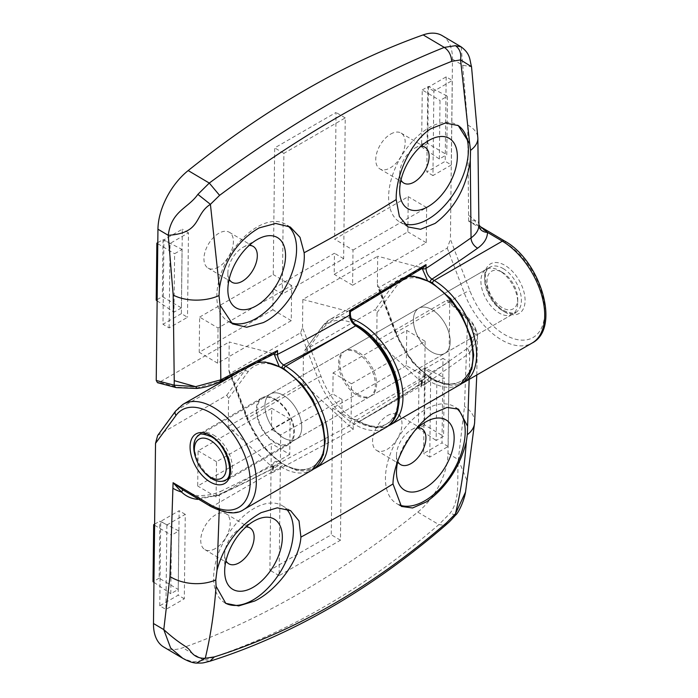 <?xml version="1.0" encoding="UTF-8"?>
<svg xmlns="http://www.w3.org/2000/svg" width="698" height="698" viewBox="0 0 698 698"><rect width="100%" height="100%" fill="white"/><g stroke="black" fill="none" stroke-linecap="round" stroke-linejoin="round"><path stroke-width="0.52" stroke-dasharray="3.49 2.62" d="M397.79 461.544A20.827 11.866 -59.4 0 1 396.481 455.401A20.827 11.866 -59.4 0 1 411.401 429.785A20.827 11.866 -59.4 0 1 411.776 429.575A20.827 11.866 -59.4 0 1 417.797 427.769M387.469 415.615A20.827 11.866 -59.4 0 1 397.895 414.586A20.827 11.866 -59.4 0 1 400.792 431.181A20.827 11.866 -59.4 0 1 387.085 449.399A20.827 11.866 -59.4 0 1 376.667 450.428A20.827 11.866 -59.4 0 1 373.762 433.833A20.827 11.866 -59.4 0 1 387.469 415.615M424.567 369.024L442.977 358.397L442.017 442.855L423.616 453.482L424.567 369.024L430.71 372.653L449.111 362.026L442.977 358.397M159.772 605.812L160.732 521.345L179.142 510.718L178.182 595.185L159.772 605.812L165.906 609.441L166.866 524.983L160.732 521.345M406.323 365.569L332.693 408.086L331.253 534.773L269.899 570.196L271.339 443.509L197.709 486.017L198.101 450.821L271.731 408.313L271.496 429.427L332.85 394.004L333.094 372.889L406.725 330.381L406.323 365.569L424.733 376.475L351.103 418.983L351.495 383.795L333.094 372.889M215.281 548.584A20.827 11.866 -59.4 0 1 204.863 549.614A20.827 11.866 -59.4 0 1 201.958 533.028A20.827 11.866 -59.4 0 1 215.665 514.801A20.827 11.866 -59.4 0 1 226.091 513.78A20.827 11.866 -59.4 0 1 228.988 530.367A20.827 11.866 -59.4 0 1 215.281 548.584M355.003 324.16A58.135 33.565 -120 0 0 322.86 328.662L303.421 355.16L305.314 349.881L375.262 309.493L377.051 312.652L376.737 340.703L420.632 381.291L467.538 348.241C472.511 344.254 474.692 339.211 474.064 333.112C473.34 327.519 470.435 322.345 465.348 317.573L446.685 300.315L376.737 340.703M446.685 300.315L449.058 300.306L449.713 302.208L447.994 453.464A52.062 29.665 120.6 0 1 417.762 512.096A867.736 494.437 120.6 0 1 300.123 592.96A867.736 494.437 120.6 0 1 182.771 647.77A52.062 29.665 -59.4 0 1 163.76 647.046M157.652 435.517L226.771 395.225L228.569 398.384L228.246 426.426L272.15 467.023L349.157 425.797L349.55 426.19L349.567 424.873C350.108 419.62 352.804 418.154 357.646 420.475L357.655 420.484A58.135 33.565 -120 0 0 397.973 408.251M303.421 355.16L303.106 383.211L228.246 426.426M322.86 328.662A2.6 2.059 36.2 0 1 322.598 326.053L329.657 319.658A60.743 35.066 60 0 0 323.113 325.6A2.6 2.059 36.2 0 0 322.598 326.053L304.703 350.466L323.113 325.6L393.061 285.212L375.262 309.493M225.986 560.73A20.827 11.866 -59.4 0 1 224.677 554.587A20.827 11.866 -59.4 0 1 239.597 528.979A20.827 11.866 -59.4 0 1 239.972 528.761A20.827 11.866 -59.4 0 1 245.993 526.964M449.713 302.208L467.538 318.689C473.34 323.881 476.664 329.587 477.502 335.799C476.961 331.323 473.619 327.126 467.486 323.218L464.51 406.437L458.298 459.563C456.92 485.25 460.017 499.166 450.131 513.213L438.868 524.599C401.446 556.873 363.082 584.331 323.776 606.972C284.662 629.622 244.693 647.395 203.877 660.264L192.578 661.913L182.736 658.284M390.4 424.864A60.743 35.066 60 0 1 359.47 421.531L355.046 421.051L353.249 424.908L353.188 429.445L272.272 472.764L272.325 468.969L274.288 465.025L278.668 465.531L280.936 466.875A60.743 35.066 -120 0 0 311.866 470.208M469.161 379.398L469.737 352.97L421.182 387.111L421.243 383.246L422.883 379.485L427.368 379.93L429.418 381.143A60.743 35.066 -120 0 0 460.348 384.485M228.569 398.384L247.999 371.877A58.135 33.565 60 0 1 319.195 414.054A58.135 33.565 60 0 1 282.795 463.699L280.535 462.355C275.693 460.026 272.997 461.483 272.438 466.753A2.6 1.527 -179.2 0 1 273.197 467.852A2.6 1.527 -179.2 0 1 272.325 468.969A1804.016 1054.992 -179.4 0 1 219.521 494.926L219.242 510.508M399.352 504.916A56.407 32.134 -59.4 0 1 396.569 503.563A56.407 32.134 -59.4 0 1 388.716 458.638A56.407 32.134 -59.4 0 1 425.832 409.29A56.407 32.134 -59.4 0 1 454.066 406.515A56.407 32.134 -59.4 0 1 456.344 408.112M225.288 603.055A56.407 32.134 -59.4 0 1 224.765 602.758A56.407 32.134 -59.4 0 1 216.912 557.833A56.407 32.134 -59.4 0 1 254.028 508.476A56.407 32.134 -59.4 0 1 282.262 505.701A56.407 32.134 -59.4 0 1 286.058 508.676M417.762 512.096L438.868 524.599L445.368 525.411M209.871 661.242L203.877 660.264L182.771 647.77M243.759 509.531A60.743 35.066 60 0 1 212.829 506.198L198.014 497.421L197.953 495.789C210.334 495.1 212.567 494.681 221.318 491.06A8.681 4.502 64.7 0 0 219.521 494.926L197.848 499.375L197.953 495.789L186.41 492.046L198.014 497.421C208.17 497.386 217.2 495.536 225.105 491.872A1812.689 1060.07 0.6 0 0 278.668 465.531A2.6 1.483 -59.4 0 0 280.535 462.355M465.531 492.073L466.822 480.172L458.298 459.563L447.994 453.464M467.486 323.218L467.538 318.689A4.336 1.675 132.8 0 0 467.416 317.276C472.834 321.987 476.193 328.06 477.493 335.494L477.641 338.321L469.737 352.97L467.538 348.241L469.737 352.97M192.578 661.913L196.461 663.1M455.558 515.141L450.131 513.213M303.106 383.211L349.157 425.797M357.952 394.44A26.035 15.033 -120 0 0 371.205 395.871A26.035 15.033 -120 0 0 375.245 375.166A26.035 15.033 -120 0 0 358.432 352.211A26.035 15.033 -120 0 0 345.17 350.78A26.035 15.033 -120 0 0 341.139 371.484A26.035 15.033 -120 0 0 357.952 394.44M432.062 309.703A26.035 15.033 -120 0 0 418.8 308.272A26.035 15.033 -120 0 0 414.769 328.976A26.035 15.033 -120 0 0 431.582 351.932A26.035 15.033 -120 0 0 444.835 353.363A26.035 15.033 -120 0 0 448.875 332.649A26.035 15.033 -120 0 0 432.062 309.703A26.035 15.033 60 0 1 448.875 332.649A26.035 15.033 60 0 1 444.835 353.363A26.035 15.033 60 0 1 431.582 351.932A26.035 15.033 60 0 1 414.769 328.976A26.035 15.033 60 0 1 418.8 308.272A26.035 15.033 60 0 1 432.062 309.703M283.091 437.655A26.035 15.033 -120 0 0 296.345 439.086A26.035 15.033 -120 0 0 300.384 418.381A26.035 15.033 -120 0 0 283.571 395.426A26.035 15.033 -120 0 0 270.318 393.995A26.035 15.033 -120 0 0 266.278 414.708A26.035 15.033 -120 0 0 283.091 437.655A26.035 15.033 60 0 1 266.278 414.708A26.035 15.033 60 0 1 270.318 393.995A26.035 15.033 60 0 1 283.571 395.426A26.035 15.033 60 0 1 300.384 418.381A26.035 15.033 60 0 1 296.345 439.086A26.035 15.033 60 0 1 283.091 437.655M377.051 312.652L396.49 286.145A58.135 33.565 60 0 1 467.686 328.322A58.135 33.565 60 0 1 431.285 377.976L429.235 376.754C424.393 374.425 421.697 375.882 421.138 381.152L421.13 381.815L420.632 381.291M272.429 467.302L273.18 469.571L272.272 472.764M353.188 429.445L349.55 426.19M449.058 300.306L467.416 317.276A4.336 1.675 132.8 0 0 465.348 317.573M421.13 381.815L421.871 384.249L421.182 387.111M429.235 376.754A2.6 1.483 -59.4 0 1 427.368 379.93A1812.689 1060.07 0.6 0 1 359.461 421.522A2.6 1.483 -59.4 0 1 358.161 421.653A2.6 1.483 -59.4 0 1 357.646 420.475M398.2 459.903A40.781 23.235 -59.4 0 1 414.612 430.858M289.74 454.407L216.11 496.915L216.511 461.727L290.141 419.219L289.74 454.407L280.535 448.962L280.701 434.88L342.055 399.457L340.458 540.226L279.104 575.649L280.535 448.962L271.339 443.509M279.104 575.649L269.899 570.196M340.458 540.226L331.253 534.773M351.103 418.983L332.693 408.086M342.055 399.457L332.85 394.004M280.701 434.88L271.496 429.427M290.141 419.219L271.731 408.313M216.511 461.727L198.101 450.821M216.11 496.915L197.709 486.017M351.495 383.795L425.126 341.278L424.733 376.475M425.126 341.278L406.725 330.381M166.866 524.983L185.275 514.356L184.316 598.814L165.906 609.441M178.863 530.951L178.199 589.452L170.783 593.736L171.446 535.235L178.863 530.951L159.807 521.162L159.161 578.18L178.199 589.452M184.316 598.814L178.182 595.185M185.275 514.356L179.142 510.718M449.111 362.026L448.16 446.493L429.75 457.12L430.71 372.653M436.826 382.024L444.242 377.74L443.579 436.233L436.163 440.517L436.826 382.024L419.053 371.484L425.187 367.942L444.242 377.74M429.75 457.12L423.616 453.482M448.16 446.493L442.017 442.855M153.944 582.341L170.783 593.736M159.161 578.18L153.028 581.722M154.59 525.245L171.446 535.235M154.607 524.163L159.807 521.162M425.187 367.942L424.541 424.96L443.579 436.233M424.541 424.96L418.407 428.502L436.163 440.517M418.407 428.502L419.053 371.484M229.18 279.2A20.827 11.866 -59.4 0 1 227.871 273.049A20.827 11.866 -59.4 0 1 242.782 247.441A20.827 11.866 -59.4 0 1 243.166 247.232A20.827 11.866 -59.4 0 1 249.177 245.426M218.474 267.055A20.827 11.866 -59.4 0 1 208.056 268.076A20.827 11.866 -59.4 0 1 205.151 251.489A20.827 11.866 -59.4 0 1 218.858 233.272A20.827 11.866 -59.4 0 1 229.284 232.242A20.827 11.866 -59.4 0 1 232.181 248.828A20.827 11.866 -59.4 0 1 218.474 267.055M181.375 313.646L162.966 324.273L163.925 239.815L182.326 229.188L181.375 313.646L187.509 317.276L169.099 327.903L162.966 324.273M446.17 76.859L445.211 161.317L426.81 171.944L427.761 87.486L446.17 76.859L452.304 80.488L451.344 164.955L445.211 161.317M199.619 317.093L273.25 274.584L274.689 147.897L336.043 112.465L334.612 239.161L408.234 196.653L407.841 231.841L334.211 274.349L334.447 253.234L273.093 288.658L272.848 309.772L199.218 352.289L199.619 317.093L218.029 327.999L291.659 285.491L291.258 320.679L272.848 309.772M390.662 134.077A20.827 11.866 -59.4 0 1 401.08 133.056A20.827 11.866 -59.4 0 1 403.985 149.642A20.827 11.866 -59.4 0 1 390.278 167.86A20.827 11.866 -59.4 0 1 379.852 168.89A20.827 11.866 -59.4 0 1 376.955 152.304A20.827 11.866 -59.4 0 1 390.662 134.077M478.924 225.253C478.845 222.043 477.519 220.472 474.954 220.559L468.646 221.161L505.352 242.913A56.407 32.562 60 0 1 544.719 312.285A56.407 32.562 60 0 1 504.314 334.412A56.407 32.562 60 0 1 470.042 291.075L450.428 239.318L447.278 248.122L379.171 287.445L377.705 286.581L377.374 284.287L377.697 256.236L421.915 267.849L349.236 311.631L349.619 313.018C350.03 318.846 352.656 323.462 357.489 326.873A58.135 33.565 60 0 1 392.293 418.695A58.135 33.565 60 0 1 321.097 376.527L302.522 327.502L300.629 332.789L230.68 373.177L229.214 372.304L228.892 370.01L229.206 341.968L273.433 353.572L218.544 381.893L196.836 388.036L178.06 387.285L159.257 382.347L229.206 341.968M159.257 382.347L157.504 382.705M442.183 35.624A52.062 29.665 -59.4 0 1 452.47 59.164L450.428 239.318M302.522 327.502L302.836 299.459L377.697 256.236M400.975 180.005A20.827 11.866 -59.4 0 1 399.666 173.863A20.827 11.866 -59.4 0 1 414.586 148.255A20.827 11.866 -59.4 0 1 414.97 148.037A20.827 11.866 -59.4 0 1 420.981 146.231M230.157 322.328A56.407 32.134 -59.4 0 1 227.958 321.22A56.407 32.134 -59.4 0 1 220.106 276.295A56.407 32.134 -59.4 0 1 257.222 226.946A56.407 32.134 -59.4 0 1 285.447 224.163A56.407 32.134 -59.4 0 1 287.602 225.655M404.255 223.945A56.407 32.134 -59.4 0 1 399.762 222.034A56.407 32.134 -59.4 0 1 391.91 177.109A56.407 32.134 -59.4 0 1 429.026 127.751A56.407 32.134 -59.4 0 1 457.251 124.977A56.407 32.134 -59.4 0 1 457.748 125.282M461.195 46.879L467.704 124.994L468.646 221.161L480.538 226.754M452.47 59.164L462.765 65.263L471.525 66.72M302.836 299.459L349.236 311.631M357.202 352.918A26.035 15.033 60 0 1 374.015 375.873A26.035 15.033 60 0 1 369.975 396.577A26.035 15.033 60 0 1 356.722 395.147A26.035 15.033 60 0 1 339.909 372.191A26.035 15.033 60 0 1 343.948 351.487A26.035 15.033 60 0 1 357.202 352.918M430.204 281.547A2.6 1.483 -59.4 0 0 430.09 282.315L427.272 280.055M422.203 268.46L421.915 267.849M281.931 367.392A2.6 1.483 -59.4 0 0 281.817 368.169L278.956 365.865M273.93 354.314L273.433 353.572M422.203 267.901L423.677 267.474M350.396 311.544L349.628 311.701M176.158 387.599A4.336 3.08 104.7 0 0 178.06 387.285M219.835 381.815L218.544 381.893L219.844 381.806L220.821 379.817M273.939 353.65L274.96 353.363M353.014 250.059L426.644 207.55L426.242 242.747L352.612 285.255L353.014 250.059L343.809 244.614L343.652 258.688L282.297 294.111L283.885 153.342L345.248 117.918L343.809 244.614L334.612 239.161M345.248 117.918L336.043 112.465M283.885 153.342L274.689 147.897M291.659 285.491L273.25 274.584M282.297 294.111L273.093 288.658M343.652 258.688L334.447 253.234M352.612 285.255L334.211 274.349M426.242 242.747L407.841 231.841M426.644 207.55L408.234 196.653M291.258 320.679L217.628 363.187L218.029 327.999M217.628 363.187L199.218 352.289M451.344 164.955L432.943 175.582L433.894 91.115L452.304 80.488M439.347 158.978L440.01 100.486L447.435 96.202L446.772 154.694L439.347 158.978L421.601 146.973L422.246 89.946L440.01 100.486M433.894 91.115L427.761 87.486M432.943 175.582L426.81 171.944M169.099 327.903L170.059 243.445L188.469 232.818L187.509 317.276M181.393 307.914L173.968 312.198L174.631 253.706L182.056 249.422L181.393 307.914L162.355 296.641L156.212 300.184M188.469 232.818L182.326 229.188M170.059 243.445L163.925 239.815M422.246 89.946L428.38 86.404L447.435 96.202M428.38 86.404L427.734 143.43L446.772 154.694M427.734 143.43L421.601 146.973M157.137 300.803L173.968 312.198M157.783 243.715L174.631 253.706M157.792 242.625L163 239.623L182.056 249.422M163 239.623L162.355 296.641M502.385 272.36L502.385 272.36A21.69 12.529 60 0 1 517.724 298.936A21.69 12.529 60 0 1 502.385 307.792A21.69 12.529 60 0 1 487.038 281.215A21.69 12.529 60 0 1 502.385 272.36L499.314 270.588A26.035 15.033 -120 0 0 486.297 269.306A26.035 15.033 -120 0 0 482.309 290.159A26.035 15.033 -120 0 0 499.314 313.105A26.035 15.033 -120 0 0 512.332 314.388A26.035 15.033 -120 0 0 517.724 302.478A26.035 15.033 -120 0 0 499.314 270.588L502.385 272.36M213.387 434.967A26.899 15.531 60 0 1 230.959 458.665A26.899 15.531 60 0 1 226.833 480.224A26.899 15.531 60 0 1 213.387 478.889L213.387 478.889A26.899 15.531 60 0 1 194.367 445.943A26.899 15.531 60 0 1 199.933 433.633A26.899 15.531 60 0 1 213.387 434.967M275.352 399.893A26.035 15.033 60 0 1 292.366 422.831A26.035 15.033 60 0 1 288.37 443.692A26.035 15.033 60 0 1 275.352 442.401A26.035 15.033 60 0 1 258.347 419.463A26.035 15.033 60 0 1 262.343 398.602A26.035 15.033 60 0 1 275.352 399.893M275.352 399.186A26.899 15.531 60 0 1 292.933 422.892A26.899 15.531 60 0 1 288.806 444.443A26.899 15.531 60 0 1 275.352 443.108A26.899 15.531 60 0 1 257.78 419.411A26.899 15.531 60 0 1 261.907 397.851A26.899 15.531 60 0 1 275.352 399.186M409.255 276.469A60.743 35.066 -120 0 0 399.605 279.27L329.657 319.658A60.743 35.066 60 0 1 351.356 318.681M409.578 276.277L399.605 279.27A60.743 35.066 -120 0 0 393.061 285.212A2.6 2.059 36.2 0 1 396.49 286.145M357.655 420.484A2.6 1.483 -59.4 0 0 358.17 421.662A2.6 1.483 -59.4 0 0 359.47 421.531L429.418 381.143A2.6 1.483 -59.4 0 0 431.285 377.976M421.138 381.152A2.6 1.527 -179.2 0 1 421.906 382.251A2.6 1.527 -179.2 0 1 421.243 383.246A1804.016 1054.992 -179.4 0 1 353.249 424.908A2.6 1.527 -179.2 0 1 349.567 424.873M369.975 396.577L225.175 480.18A26.035 15.033 -120 0 0 229.206 459.476A26.035 15.033 -120 0 0 212.393 436.52A26.035 15.033 -120 0 0 199.139 435.09L343.948 351.487M158.664 434.54L176.472 410.258A60.743 35.066 60 0 1 183.016 404.325M257.283 362.663A60.743 35.066 -120 0 0 251.123 365.002A60.743 35.066 -120 0 0 244.579 370.943L176.472 410.258A4.336 3.438 36.2 0 0 175.608 411.026M210.656 506.408A4.336 2.469 -59.4 0 0 212.829 506.198L280.936 466.875A2.6 1.483 -59.4 0 0 282.795 463.699M247.999 371.877A2.6 2.059 36.2 0 0 244.579 370.943L226.771 395.225M474.623 422.622A34.708 21.298 3.3 0 0 464.51 406.437M273.18 469.571L274.288 465.025L221.318 491.06A8.681 4.502 64.7 0 1 225.105 491.872M195.745 457.783A26.035 15.033 -120 0 0 203.825 471.769M477.502 335.799L474.064 333.112M421.871 384.249L422.883 379.485L355.046 421.051L376.327 427.865L387.852 426.12M300.629 332.789L317.651 377.697L247.703 418.085L230.68 373.177M321.097 376.527A2.6 0.576 159.2 0 0 317.651 377.697A60.743 35.066 -120 0 0 354.567 424.367A60.743 35.066 -120 0 0 385.488 427.7M315.54 468.088A60.743 35.066 60 0 1 284.618 464.746A60.743 35.066 60 0 1 247.703 418.085A2.6 0.576 159.2 0 0 246.874 418.896L230.881 376.684M504.575 311.884A28.635 16.534 -120 0 0 525.079 300.655A28.635 16.534 -120 0 0 505.099 265.432A28.635 16.534 -120 0 0 484.587 276.67A28.635 16.534 -120 0 0 504.575 311.884M503.232 268.608A26.035 15.033 60 0 1 520.045 291.563A26.035 15.033 60 0 1 516.014 312.268A26.035 15.033 60 0 1 502.752 310.837A26.035 15.033 60 0 1 485.948 287.881A26.035 15.033 60 0 1 489.979 267.177A26.035 15.033 60 0 1 503.232 268.608M447.278 248.122L464.292 293.029A60.743 35.066 -120 0 0 501.208 339.699A60.743 35.066 -120 0 0 532.138 343.032M464.03 382.356A60.743 35.066 60 0 1 433.1 379.023A60.743 35.066 60 0 1 396.185 332.353L464.292 293.029A4.336 0.96 159.2 0 1 470.042 291.075M467.704 124.994A34.708 19.247 178.1 0 1 477.851 138.021M377.374 284.287L395.949 333.304A2.6 0.576 159.2 0 1 395.356 333.164A2.6 0.576 159.2 0 1 396.185 332.353L379.171 287.445M504.497 240.95A4.336 2.469 -59.4 0 1 505.352 242.913M468.707 215.534A34.708 20.294 -179.4 0 1 474.954 220.559A8.681 7.8 106.2 0 0 477.415 225.018M357.489 326.873L357.498 326.873A2.6 1.483 -59.4 0 0 356.983 325.696A2.6 1.483 -59.4 0 1 357.489 326.873M395.949 333.304A58.135 33.565 -120 0 0 467.154 375.48A58.135 33.565 -120 0 0 432.35 283.658A2.6 1.483 -59.4 0 1 432.472 282.865M228.892 370.01L231.186 376.082M231.326 376.431L247.467 419.036A58.135 33.565 -120 0 0 318.663 461.212A58.135 33.565 -120 0 0 283.868 369.382A2.6 1.483 -59.4 0 1 283.99 368.588M247.467 419.036A2.6 0.576 159.2 0 1 246.874 418.896L263.949 448.011L283.022 464.702L296.467 470.321L313.655 469.056M350.379 314.109A2.6 1.518 0.5 0 0 349.619 313.018M411.776 429.575L426.434 421.54M421.819 428.764L397.895 414.586M250.015 527.95L226.091 513.78M239.972 528.761L254.63 520.734M458.551 409.168L454.066 406.515M290.577 510.631L282.262 505.701M237.425 372.906L251.123 365.002L257.562 362.515M476.778 374.992L477.493 335.494M371.205 395.871L516.014 312.268C515.63 314.117 511.643 313.594 504.061 310.706C487.361 302.321 479.91 269.69 489.979 267.177L345.17 350.78M225.786 603.36L224.765 602.758M228.787 563.792L204.863 549.614M224.677 554.587L224.669 571.304M401.437 506.451L396.569 503.563M400.591 464.598L376.667 450.428M396.481 455.401L396.473 472.11M227.871 273.049L227.862 289.766M231.98 282.254L208.056 268.076M403.784 183.059L379.852 168.89M399.666 173.863L399.666 190.58M232.443 323.881L227.958 321.22M408.086 226.963L399.762 222.034M230.733 376.318L229.214 372.304M462.137 383.333L444.958 384.589L431.512 378.979L412.439 362.279L395.356 333.164L377.705 286.581M458.272 125.579L457.251 124.977M425.012 147.226L401.08 133.056M414.97 148.037L429.619 140.01M290.316 227.042L285.447 224.163M253.208 246.411L229.284 232.242M243.166 247.232L257.824 239.196M517.724 298.936L517.724 302.478M512.332 314.388L288.37 443.692M288.806 444.443L226.833 480.224M261.907 397.851L199.933 433.633M486.297 269.306L262.343 398.602"/><path stroke-width="1.05" d="M414.612 430.858A40.781 23.235 -59.4 0 1 425.693 421.958A40.781 23.235 -59.4 0 1 426.434 421.54A40.781 23.235 -59.4 0 1 454.145 438.815A40.781 23.235 -59.4 0 1 424.942 488.12A40.781 23.235 -59.4 0 1 396.473 472.11A40.781 23.235 -59.4 0 1 398.2 459.903M417.797 427.769A20.827 11.866 -59.4 0 1 421.819 428.764A20.827 11.866 -59.4 0 1 424.716 445.35A20.827 11.866 -59.4 0 1 411.017 463.577A20.827 11.866 -59.4 0 1 400.591 464.598A20.827 11.866 -59.4 0 1 397.79 461.544M197.848 499.375C191.61 498.843 186.174 496.4 181.532 492.046L173.087 482.702L169.989 576.478L163.777 629.605L170.644 648.032L182.763 658.301L163.76 647.046A52.062 29.665 -59.4 0 1 153.481 623.506L155.523 443.352L157.652 435.517L175.608 411.026A4.336 3.438 36.2 0 0 176.036 415.362L155.523 443.352M245.993 526.964A20.827 11.866 -59.4 0 1 250.015 527.95A20.827 11.866 -59.4 0 1 252.912 544.536A20.827 11.866 -59.4 0 1 239.213 562.763A20.827 11.866 -59.4 0 1 228.787 563.792A20.827 11.866 -59.4 0 1 225.986 560.73M253.889 521.144A40.781 23.235 -59.4 0 1 254.63 520.734A40.781 23.235 -59.4 0 1 282.341 538.001A40.781 23.235 -59.4 0 1 253.138 587.306A40.781 23.235 -59.4 0 1 224.669 571.304A40.781 23.235 -59.4 0 1 253.889 521.144M219.242 510.508L217.026 570.153C223.979 544.684 238.672 525.524 261.096 512.664L277.281 507.839L290.577 510.631L299.014 520.926L300.917 537.094C299.433 560.59 276.966 590.307 254.735 601.004L238.699 605.925L225.786 603.36L216.066 586.276C214.269 611.631 210.665 635.625 205.273 658.258L214.356 656.905C295.245 631.376 372.61 586.704 446.45 522.915L455.445 513.824C460.872 491.2 464.502 467.198 466.316 441.799L467.32 434.706L469.161 379.398M466.316 441.799C459.65 467.416 446.388 487.422 426.53 501.818L412.562 507.978L401.437 506.451L392.991 483.941C393.183 460.453 412.693 426.199 432.9 413.469L447.025 407.414L458.551 409.168L467.276 425.667M456.344 408.112A56.407 32.134 -59.4 0 1 461.195 453.656A56.407 32.134 -59.4 0 1 424.794 500.789A56.407 32.134 -59.4 0 1 399.352 504.916M286.058 508.676A56.407 32.134 -59.4 0 1 288.824 554.448A56.407 32.134 -59.4 0 1 252.999 599.975A56.407 32.134 -59.4 0 1 225.288 603.055M214.356 656.905L209.941 661.215C291.939 635.206 370.42 589.932 445.376 525.402L446.45 522.915M217.026 570.153L215.787 579.925L216.066 586.276M153.481 623.506L163.777 629.605C181.515 645.807 186.924 645.746 190.441 651.173C194.053 656.216 199 658.58 205.273 658.258L196.4 663.1C203.964 662.943 201.033 663.449 209.976 661.207M209.801 504.445L173.087 482.702L182.763 489.769L210.656 506.408A4.336 2.469 -59.4 0 1 209.801 504.445A56.407 32.562 -120 0 0 250.198 482.318A56.407 32.562 -120 0 0 210.831 412.946A56.407 32.562 -120 0 0 176.036 415.362M465.522 492.116C463.995 501.426 458.211 513.309 455.558 515.141L455.445 513.824L465.531 492.073L474.623 422.622L476.778 374.992M154.59 525.245L153.673 524.704L153.028 581.722L153.944 582.341M153.673 524.704L154.607 524.163M256.332 305.776A40.781 23.235 -59.4 0 1 227.862 289.766A40.781 23.235 -59.4 0 1 257.082 239.615A40.781 23.235 -59.4 0 1 257.824 239.196A40.781 23.235 -59.4 0 1 285.534 256.471A40.781 23.235 -59.4 0 1 256.332 305.776M249.177 245.426A20.827 11.866 -59.4 0 1 253.208 246.411A20.827 11.866 -59.4 0 1 256.105 263.006A20.827 11.866 -59.4 0 1 242.398 281.224A20.827 11.866 -59.4 0 1 231.98 282.254A20.827 11.866 -59.4 0 1 229.18 279.2M156.23 380.462L174.186 385.174A4.336 3.08 104.7 0 0 176.158 387.599L157.504 382.705L156.23 380.462L157.949 229.206A52.062 29.665 120.6 0 1 188.181 170.574A867.736 494.437 120.6 0 1 305.82 89.71A867.736 494.437 120.6 0 1 423.171 34.9A52.062 29.665 -59.4 0 1 442.183 35.624L461.195 46.879L455.436 45.675C459.738 48.755 461.457 53.502 460.584 59.897L451.676 61.354C377.522 90.88 300.157 135.543 219.591 195.353L210.412 204.331L219.451 288.152L219.015 295.577L220.027 305.192L220.821 379.817L277.534 350.509L277.507 354.392C277.839 358.877 279.898 362.41 283.676 364.993L285.735 366.214A60.743 35.066 60 0 1 324.963 419.768A60.743 35.066 60 0 1 315.54 468.088L385.488 427.7A60.743 35.066 -120 0 0 394.911 379.389A60.743 35.066 -120 0 0 355.683 325.826C351.958 323.209 349.934 319.658 349.611 315.173L349.646 310.61L426.016 264.603L425.989 268.416C426.312 272.909 428.293 276.487 431.949 279.139L434.217 280.483A60.743 35.066 60 0 1 473.445 334.045A60.743 35.066 60 0 1 464.03 382.356L532.138 343.032A60.743 35.066 -120 0 0 541.552 294.722A60.743 35.066 -120 0 0 502.324 241.159L434.217 280.483A2.6 1.483 -59.4 0 0 432.472 282.865M420.981 146.231A20.827 11.866 -59.4 0 1 425.012 147.226A20.827 11.866 -59.4 0 1 427.909 163.812A20.827 11.866 -59.4 0 1 414.202 182.038A20.827 11.866 -59.4 0 1 403.784 183.059A20.827 11.866 -59.4 0 1 400.975 180.005M428.136 206.582A40.781 23.235 -59.4 0 1 399.666 190.58A40.781 23.235 -59.4 0 1 428.886 140.42A40.781 23.235 -59.4 0 1 429.619 140.01A40.781 23.235 -59.4 0 1 457.338 157.277A40.781 23.235 -59.4 0 1 428.136 206.582M174.238 380.646L174.186 385.174L195.632 386.666L174.238 380.646L173.183 295.036L168.244 235.305C171.446 210.7 188.067 208.466 197.874 194.367L209.287 183.068C250.172 152.845 290.237 126.399 329.482 103.723C368.666 81.108 406.934 62.34 444.277 47.403L455.436 45.675M427.272 280.055L422.203 268.46A2.6 1.518 0.5 0 0 425.989 268.416A1804.016 1054.992 0.6 0 0 471.045 237.87L470.278 160.714C466.203 187.884 454.459 208.789 435.055 223.439L420.589 229.284L408.086 226.963L399.378 216.511L396.211 199.584C395.609 174.858 411.244 141.092 430.762 128.781L445.385 123.023L458.272 125.579L469.693 143.675L460.584 59.897L471.525 66.72C469.457 59.138 470.565 54.034 461.195 46.888M219.451 288.152C223.805 261.165 236.98 241.107 258.958 227.967L275.693 223.447L290.316 227.042L300 237.303L304.136 252.746C306.317 277.638 286.45 311.683 263.251 322.624L246.691 327.249L232.443 323.881L220.027 305.192M287.602 225.655A56.407 32.134 -59.4 0 1 292.628 271.173A56.407 32.134 -59.4 0 1 256.183 318.445A56.407 32.134 -59.4 0 1 230.157 322.328M457.748 125.282A56.407 32.134 -59.4 0 1 464.964 170.364A56.407 32.134 -59.4 0 1 427.987 219.251A56.407 32.134 -59.4 0 1 404.255 223.945M188.181 170.574L209.287 183.068L219.591 195.353M451.676 61.354C451.248 55.116 448.779 50.465 444.277 47.403L423.171 34.9M470.278 160.714L470.539 150.358L469.693 143.675M478.907 224.756L480.268 226.597L487.518 232.39C487.326 238.323 484.046 243.585 477.676 248.156A1812.689 1060.07 -179.4 0 1 431.949 279.139A2.6 1.483 -59.4 0 0 430.204 281.547M197.874 194.367L210.412 204.331C193.843 214.748 202.184 233.088 168.244 235.305L157.949 229.206M196.836 388.036L195.632 386.666L220.821 379.817L219.835 381.815C211.477 385.628 203.703 387.844 196.539 388.454L176.158 387.599M477.676 248.156A8.681 5.471 -125.2 0 1 471.045 237.87C476.141 234.205 478.767 230 478.924 225.253L477.851 138.021A34.708 19.247 178.1 0 1 470.539 150.358M478.924 225.253A8.681 7.041 -179 0 0 487.518 232.39L502.324 241.159A4.336 2.469 -59.4 0 1 504.497 240.95C540.601 260.555 561.192 328.435 532.138 343.032M278.956 365.865L273.939 353.65M350.326 311.666L423.677 267.474L426.016 264.603M349.646 310.61L349.628 311.701M219.844 381.806L274.96 353.363L277.534 350.509M281.931 367.392A2.6 1.483 -59.4 0 1 283.676 364.993A1812.689 1060.07 -179.4 0 0 355.675 325.818L285.735 366.214A2.6 1.483 -59.4 0 0 283.99 368.588M157.783 243.715L156.858 243.166L156.212 300.184L157.137 300.803M156.858 243.166L157.792 242.625M210.316 477.118A22.563 13.026 -120 0 0 226.265 467.904A22.563 13.026 -120 0 0 210.316 440.281A22.563 13.026 -120 0 0 194.367 449.486A22.563 13.026 -120 0 0 210.316 477.118L213.387 478.889L210.316 477.118M351.356 318.681A60.743 35.066 60 0 1 360.587 322.991A60.743 35.066 60 0 1 399.814 376.554A60.743 35.066 60 0 1 390.4 424.864L460.348 384.485A60.743 35.066 -120 0 0 469.763 336.166A60.743 35.066 -120 0 0 430.535 282.611A60.743 35.066 -120 0 0 409.255 276.469M300.917 537.094A1801.137 1053.308 0.6 0 0 392.991 483.941M210.578 435.473A28.635 16.534 60 0 1 230.567 470.688A28.635 16.534 60 0 1 210.054 481.925A28.635 16.534 60 0 1 190.074 446.703A28.635 16.534 60 0 1 210.578 435.473M203.825 471.769A26.035 15.033 -120 0 0 211.922 478.749A26.035 15.033 -120 0 0 225.175 480.18C235.243 477.668 227.792 445.036 211.093 436.651C203.502 433.763 199.523 433.24 199.139 435.09A26.035 15.033 -120 0 0 195.745 457.783M175.608 411.026L183.016 404.325A60.743 35.066 60 0 1 213.946 407.658A60.743 35.066 60 0 1 253.173 461.221A60.743 35.066 60 0 1 243.759 509.531L311.866 470.208A60.743 35.066 -120 0 0 321.281 421.897A60.743 35.066 -120 0 0 282.053 368.335A60.743 35.066 -120 0 0 257.283 362.663M169.989 576.478A34.708 21.298 3.3 0 0 215.787 579.925M467.32 434.706A34.708 21.298 3.3 0 0 474.623 422.622M173.025 488.33A34.708 20.294 0.6 0 0 181.532 492.046A8.681 0.715 126.9 0 0 182.763 489.769M397.973 408.251A58.135 33.565 -120 0 0 355.003 324.16M273.93 354.314A2.6 1.518 0.5 0 0 277.507 354.392A1804.016 1054.992 0.6 0 0 349.611 315.173A2.6 1.518 0.5 0 0 350.379 314.109C350.71 319.161 352.909 323.026 356.975 325.696L356.975 325.696A2.6 1.483 -59.4 0 0 355.675 325.818L355.675 325.818A2.6 1.483 -59.4 0 1 356.983 325.696L356.975 325.696C392.101 345.074 414.568 411.515 385.488 427.7M396.211 199.584A1801.137 1053.308 -179.4 0 1 304.136 252.746M219.015 295.577A34.708 19.247 178.1 0 1 173.183 295.036M422.203 268.46L422.203 267.901M432.35 283.658L430.09 282.315M283.868 369.382L281.817 368.169M183.016 404.325L237.425 372.906M210.656 506.408C225.506 513.789 236.535 514.827 243.759 509.531M182.763 658.301C188.155 661.329 192.7 662.926 196.391 663.1M445.376 525.411C449.076 521.912 447.854 523.753 455.541 515.159M409.578 276.277L413.801 276.286L431.757 282.428L450.655 298.7L461.334 313.847L471.394 338.312L473.689 355.029L471.769 369.268L460.348 384.485M257.562 362.515L265.31 362.018L283.266 368.16L302.164 384.432L312.844 399.57L322.904 424.035L325.198 440.761L323.279 454.991L311.866 470.208M387.852 426.12L390.4 424.864M477.851 138.021L471.525 66.72M480.538 226.754L504.497 240.95M313.655 469.056L315.54 468.088M462.137 383.333L464.03 382.356M350.396 311.544L350.379 314.109M194.367 449.486L194.367 445.943"/></g></svg>
